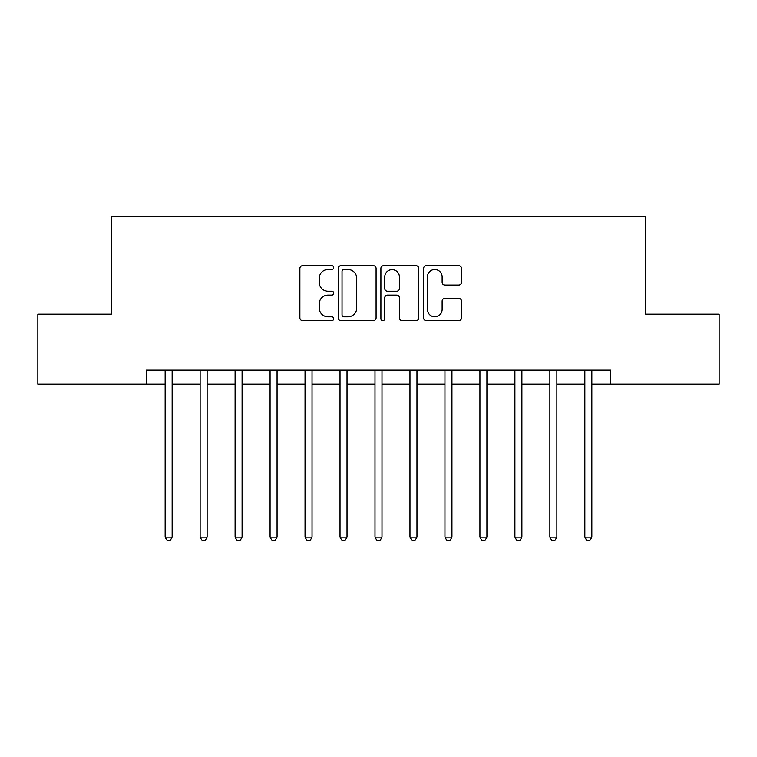 <?xml version="1.0" encoding="UTF-8"?>
<svg xmlns="http://www.w3.org/2000/svg" width="757" height="757" viewBox="0 0 757 757"><rect width="100%" height="100%" fill="white"/><g stroke="black" fill="none" stroke-linecap="round" stroke-linejoin="round"><path stroke-width="1.14" d="M333.733 267.618A1.921 1.921 0 0 0 331.812 265.698L302.63 265.698A2.744 2.744 0 0 0 299.886 268.442L299.886 317.883A2.744 2.744 0 0 0 302.63 320.627L331.812 320.627A1.921 1.921 0 0 0 333.733 318.706A1.921 1.921 0 0 0 331.812 316.786L328.036 316.786A8.791 8.791 0 0 1 319.246 307.995L319.246 303.869A8.791 8.791 0 0 1 328.036 295.088L331.812 295.088A1.921 1.921 0 0 0 333.733 293.167A1.921 1.921 0 0 0 331.812 291.237L328.036 291.237A8.791 8.791 0 0 1 319.246 282.456L319.246 278.33A8.791 8.791 0 0 1 328.036 269.539L331.812 269.539A1.921 1.921 0 0 0 333.733 267.618M458.761 285.058A2.744 2.744 0 0 0 461.505 282.314L461.505 268.442A2.744 2.744 0 0 0 458.761 265.698L426.352 265.698A2.744 2.744 0 0 0 423.608 268.442L423.608 317.883A2.744 2.744 0 0 0 426.352 320.627L458.761 320.627A2.744 2.744 0 0 0 461.505 317.883L461.505 301.125A2.744 2.744 0 0 0 458.761 298.381L444.889 298.381A2.744 2.744 0 0 0 442.145 301.125L442.145 309.433A7.343 7.343 0 0 1 434.802 316.786A7.343 7.343 0 0 1 427.45 309.433L427.45 276.892A7.343 7.343 0 0 1 434.802 269.539A7.343 7.343 0 0 1 442.145 276.892L442.145 282.314A2.744 2.744 0 0 0 444.889 285.058L458.761 285.058M146.271 384.092L37.85 384.092L37.85 314.146L111.298 314.146L111.298 216.218L645.702 216.218L645.702 314.146L719.15 314.146L719.15 384.092L610.729 384.092L610.729 370.107L146.271 370.107L146.271 384.092L165.158 384.092M376.097 268.442A2.744 2.744 0 0 0 373.352 265.698L340.943 265.698A2.744 2.744 0 0 0 338.199 268.442L338.199 317.883A2.744 2.744 0 0 0 340.943 320.627L373.352 320.627A2.744 2.744 0 0 0 376.097 317.883L376.097 268.442M383.648 265.698L416.057 265.698A2.744 2.744 0 0 1 418.801 268.442L418.801 317.883A2.744 2.744 0 0 1 416.057 320.627L402.185 320.627A2.744 2.744 0 0 1 399.441 317.883L399.441 297.832A2.744 2.744 0 0 0 396.696 295.088L387.499 295.088A2.744 2.744 0 0 0 384.745 297.832L384.745 318.706A1.921 1.921 0 0 1 382.824 320.627A1.921 1.921 0 0 1 380.903 318.706L380.903 268.442A2.744 2.744 0 0 1 383.648 265.698M172.151 384.092L200.132 384.092M207.125 384.092L235.105 384.092M242.098 384.092L270.079 384.092M277.071 384.092L305.052 384.092M312.045 384.092L340.025 384.092M347.028 384.092L374.999 384.092M382.001 384.092L409.972 384.092M416.975 384.092L444.955 384.092M451.948 384.092L479.929 384.092M486.921 384.092L514.902 384.092M521.895 384.092L549.875 384.092M556.868 384.092L584.849 384.092M591.842 384.092L610.729 384.092M343.962 269.539A1.921 1.921 0 0 0 342.041 271.47L342.041 314.855A1.921 1.921 0 0 0 343.962 316.786L347.946 316.786A8.791 8.791 0 0 0 356.736 307.995L356.736 278.33A8.791 8.791 0 0 0 347.946 269.539L343.962 269.539M399.441 277.024A7.343 7.343 0 0 0 392.098 269.681A7.343 7.343 0 0 0 384.745 277.024L384.745 288.493A2.744 2.744 0 0 0 387.499 291.237L396.696 291.237A2.744 2.744 0 0 0 399.441 288.493L399.441 277.024M172.492 370.107L172.35 370.457A2.801 2.801 0 0 0 172.151 371.507L172.151 537.148L165.158 537.148L165.158 371.507A2.801 2.801 0 0 0 164.95 370.457L164.808 370.107M172.151 537.148L170.051 540.782L167.259 540.782L165.158 537.148M207.475 370.107L207.323 370.457A2.801 2.801 0 0 0 207.125 371.507L207.125 537.148L200.132 537.148L200.132 371.507A2.801 2.801 0 0 0 199.933 370.457L199.782 370.107M207.125 537.148L205.024 540.782L202.233 540.782L200.132 537.148M242.448 370.107L242.306 370.457A2.801 2.801 0 0 0 242.098 371.507L242.098 537.148L235.105 537.148L235.105 371.507A2.801 2.801 0 0 0 234.907 370.457L234.765 370.107M242.098 537.148L239.997 540.782L237.206 540.782L235.105 537.148M277.422 370.107L277.28 370.457A2.801 2.801 0 0 0 277.071 371.507L277.071 537.148L270.079 537.148L270.079 371.507A2.801 2.801 0 0 0 269.88 370.457L269.738 370.107M277.071 537.148L274.98 540.782L272.179 540.782L270.079 537.148M312.395 370.107L312.253 370.457A2.801 2.801 0 0 0 312.045 371.507L312.045 537.148L305.052 537.148L305.052 371.507A2.801 2.801 0 0 0 304.853 370.457L304.711 370.107M312.045 537.148L309.954 540.782L307.153 540.782L305.052 537.148M347.368 370.107L347.226 370.457A2.801 2.801 0 0 0 347.028 371.507L347.028 537.148L340.025 537.148L340.025 371.507A2.801 2.801 0 0 0 339.827 370.457L339.685 370.107M347.028 537.148L344.927 540.782L342.126 540.782L340.025 537.148M382.342 370.107L382.2 370.457A2.801 2.801 0 0 0 382.001 371.507L382.001 537.148L374.999 537.148L374.999 371.507A2.801 2.801 0 0 0 374.8 370.457L374.658 370.107M382.001 537.148L379.9 540.782L377.1 540.782L374.999 537.148M417.315 370.107L417.173 370.457A2.801 2.801 0 0 0 416.975 371.507L416.975 537.148L409.972 537.148L409.972 371.507A2.801 2.801 0 0 0 409.774 370.457L409.632 370.107M416.975 537.148L414.874 540.782L412.073 540.782L409.972 537.148M452.289 370.107L452.147 370.457A2.801 2.801 0 0 0 451.948 371.507L451.948 537.148L444.955 537.148L444.955 371.507A2.801 2.801 0 0 0 444.747 370.457L444.605 370.107M451.948 537.148L449.847 540.782L447.046 540.782L444.955 537.148M487.262 370.107L487.12 370.457A2.801 2.801 0 0 0 486.921 371.507L486.921 537.148L479.929 537.148L479.929 371.507A2.801 2.801 0 0 0 479.72 370.457L479.578 370.107M486.921 537.148L484.821 540.782L482.02 540.782L479.929 537.148M522.235 370.107L522.093 370.457A2.801 2.801 0 0 0 521.895 371.507L521.895 537.148L514.902 537.148L514.902 371.507A2.801 2.801 0 0 0 514.694 370.457L514.552 370.107M521.895 537.148L519.794 540.782L517.003 540.782L514.902 537.148M557.218 370.107L557.067 370.457A2.801 2.801 0 0 0 556.868 371.507L556.868 537.148L549.875 537.148L549.875 371.507A2.801 2.801 0 0 0 549.677 370.457L549.525 370.107M556.868 537.148L554.767 540.782L551.976 540.782L549.875 537.148M592.192 370.107L592.05 370.457A2.801 2.801 0 0 0 591.842 371.507L591.842 537.148L584.849 537.148L584.849 371.507A2.801 2.801 0 0 0 584.65 370.457L584.508 370.107M591.842 537.148L589.741 540.782L586.949 540.782L584.849 537.148"/></g></svg>
